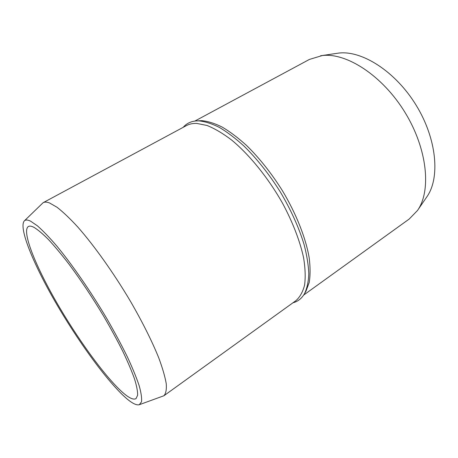 <?xml version="1.0" encoding="UTF-8"?>
<svg xmlns="http://www.w3.org/2000/svg" width="458" height="458" viewBox="0 0 458 458"><rect width="100%" height="100%" fill="white"/><g stroke="black" fill="none" stroke-linecap="round" stroke-linejoin="round"><path stroke-width="0.69" d="M292.954 302.79C297.815 301.553 301.656 298.547 304.473 293.767L305.996 291.122L309.196 282.529C310.364 275.51 310.364 267.283 309.19 257.854C305.847 238.154 296.297 213.863 282.391 190.654C271.394 173.181 259.446 158.119 246.559 145.467C238.143 137.847 230.025 131.721 222.21 127.095C214.71 123.374 207.898 121.233 201.783 120.66L196.362 120.918C190.826 121.359 186.446 123.494 183.211 127.33M303.671 295.067L409.217 219.033L417.438 210.548C431.436 190.986 427.583 149.148 404.975 112.376C382.47 75.547 346.5 52.498 322.26 55.55L309.396 59.437L194.839 121.072M304.473 293.767C307.009 288.483 308.452 281.83 308.795 273.815C308.457 265.079 306.889 255.318 304.095 244.543C298.908 227.523 290.99 210.004 280.342 191.982C269.172 174.235 257.053 158.932 243.994 146.079C235.469 138.333 227.26 132.11 219.365 127.404C211.785 123.631 204.915 121.45 198.755 120.872L196.362 120.918M417.438 210.548L426.862 196.82C440.247 178.036 436.955 139.095 416.156 105.248C395.454 71.345 361.872 50.185 338.657 53.088L320.617 55.762M139.289 404.712L163.901 395.758L295.902 300.666C299.904 297.139 302.795 291.975 304.576 285.174C305.623 277.462 305.303 268.371 303.62 257.906C300.087 241.406 292.857 222.485 282.609 203.369C268.302 177.979 249.541 154.838 231.651 140.051C222.84 133.364 214.607 128.498 206.947 125.446L196.688 123.414C192.744 123.305 189.314 124.032 186.406 125.607L43.138 202.688L24.32 220.899C18.383 227.649 33.36 263.894 55.298 301.902C77.31 340.031 105.815 379.625 124.805 396.966C131.446 402.971 136.272 405.553 139.289 404.712L141.511 401.843C141.957 398.254 141.173 392.844 139.14 385.602C136.364 377.352 132.351 367.597 127.101 356.341C121.193 344.393 114.386 331.729 106.674 318.362C90.701 291.42 72.335 264.85 56.947 246.209C49.55 237.582 43.052 230.803 37.459 225.868L30.606 221.168C27.669 219.743 25.574 219.651 24.32 220.899M163.901 395.758C165.876 393.628 166.66 389.649 166.254 383.815C165.098 376.911 162.613 368.306 158.806 358.001C152.165 341.491 142.238 321.596 130.083 300.671C113.447 272.693 94.228 245.723 77.929 227.179C70.074 218.632 63.112 212.002 57.061 207.279L49.521 202.951C46.813 201.932 44.684 201.846 43.138 202.688M33.903 227.317C31.465 226.08 29.627 225.805 28.39 226.492C21.503 230.969 35.089 264.89 55.91 301.204C76.789 337.626 104.201 375.755 122.126 391.968C128.784 397.933 133.421 400.143 136.037 398.603L137.629 395.231C137.732 391.447 136.707 386.037 134.549 379.001C131.727 371.066 127.805 361.837 122.79 351.315C117.208 340.202 110.842 328.518 103.703 316.255C92.361 297.397 80.82 280.061 69.066 264.255C61.578 254.534 54.702 246.29 48.439 239.523C42.657 233.729 37.808 229.658 33.903 227.317"/></g></svg>
